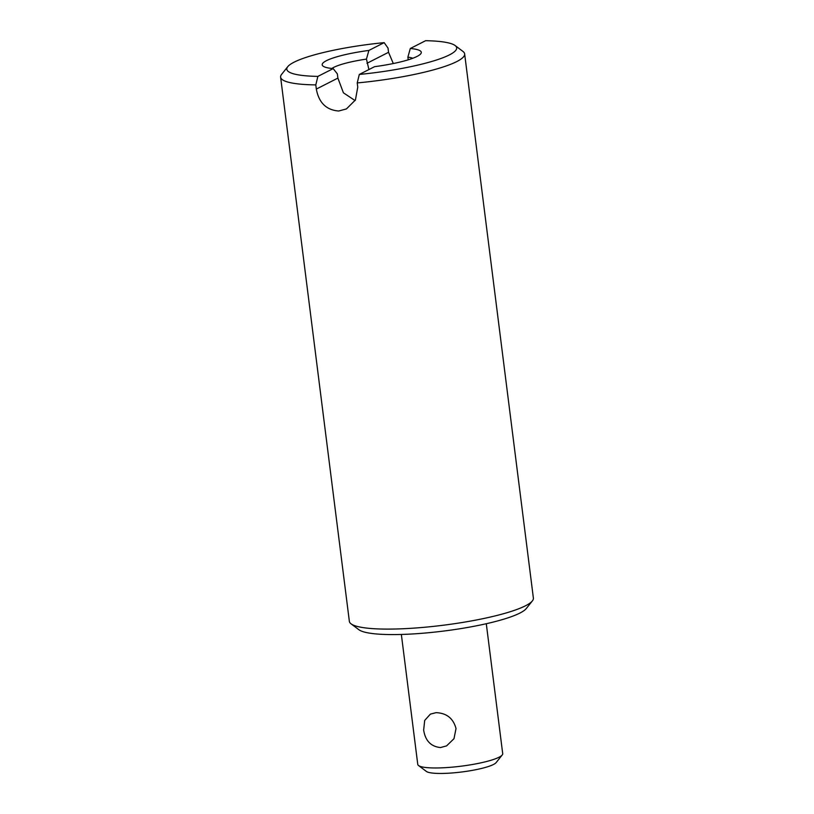 <?xml version="1.0" encoding="UTF-8"?>
<svg xmlns="http://www.w3.org/2000/svg" width="814" height="814" viewBox="0 0 814 814"><rect width="100%" height="100%" fill="white"/><g stroke="black" fill="none" stroke-linecap="round" stroke-linejoin="round"><path stroke-width="1.22" d="M368.925 69.556L366.453 59.096A42.806 7.214 -7.2 0 0 331.868 68.478M355.097 100.57L343.416 92.816L337.891 78.093L337.362 73.901L333.191 68.61A49.939 8.415 -7.2 0 1 323.107 66.148A49.939 8.415 -7.2 0 1 368.874 50.437L384.177 42.643L388.024 48.107L388.553 52.3L393.304 63.543M366.453 59.096L368.874 50.437M351.048 623.829A92.745 15.629 -7.2 0 0 404.11 628.693A92.745 15.629 -7.2 0 0 532.366 600.915L526.251 608.577A85.612 14.428 -7.2 0 1 407.865 634.208A85.612 14.428 -7.2 0 1 358.882 629.721L351.048 623.829A92.745 15.629 -7.2 0 1 349.359 621.347L280.616 77.147A92.745 15.629 172.8 0 0 315.801 84.89L317.877 76.394A85.612 14.428 172.8 0 1 287.749 66.677A85.612 14.428 172.8 0 1 384.177 42.643M280.616 77.147A92.745 15.629 172.8 0 1 281.634 74.328L287.749 66.677M315.801 84.89L316.331 89.072C318.854 102.727 326.312 110.043 338.716 111.009L346.408 108.944L355.433 99.969L357.753 87.129L357.224 82.936L359.31 74.45L374.613 66.667A49.939 8.415 -7.2 0 0 420.746 53.805A49.939 8.415 -7.2 0 0 410.307 48.494L407.885 57.143L408.221 59.809M317.877 76.394L333.191 68.61M412.83 58.252A42.806 7.214 -7.2 0 0 407.885 57.143M410.307 48.494L425.61 40.7A85.612 14.428 172.8 0 1 455.118 45.533A85.612 14.428 172.8 0 1 359.31 74.45M455.118 45.533L462.952 51.424A92.745 15.629 172.8 0 1 464.641 53.907A92.745 15.629 172.8 0 1 357.224 82.936M532.366 600.915A92.745 15.629 -7.2 0 0 533.384 598.097L464.641 53.907M423.656 730.066C425.325 740.771 430.942 746.591 440.486 747.547L446.581 745.889L453.978 738.705L456.023 728.55C453.296 718.396 446.652 713.095 436.08 712.667L430.403 714.112L424.694 720.431L423.656 730.066M401.353 634.462L417.765 764.397A42.806 7.214 -7.2 0 0 418.549 765.536A42.806 7.214 -7.2 0 0 443.04 767.785A42.806 7.214 -7.2 0 0 502.238 754.965A42.806 7.214 -7.2 0 0 502.706 753.662L486.294 623.728M418.549 765.536L426.373 771.428A35.674 6.013 -7.2 0 0 446.784 773.3A35.674 6.013 -7.2 0 0 496.113 762.616L502.238 754.965M366.982 63.278L388.553 52.3M316.331 89.072L337.891 78.093"/></g></svg>
